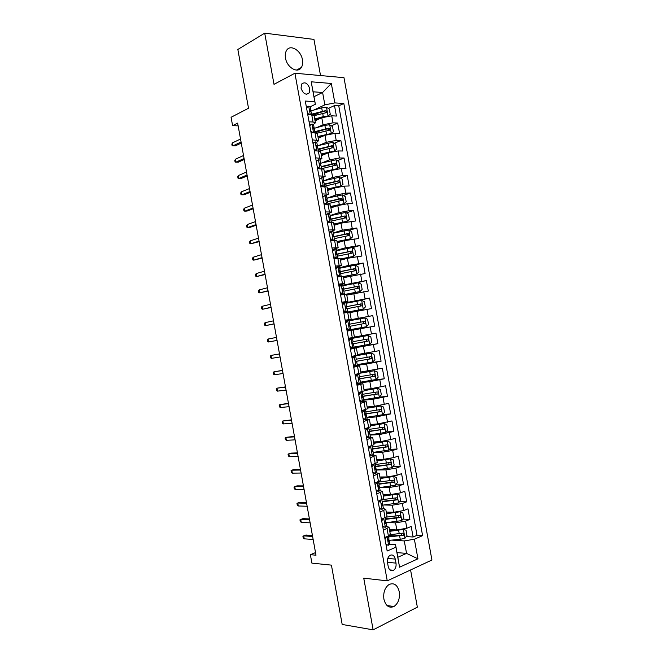 <?xml version="1.0" encoding="UTF-8"?>
<svg xmlns="http://www.w3.org/2000/svg" width="663" height="663" viewBox="0 0 663 663"><rect width="100%" height="100%" fill="white"/><g stroke="black" fill="none" stroke-linecap="round" stroke-linejoin="round"><path stroke-width="0.99" d="M285.488 58.029C286.913 67.527 297.72 73.85 301.334 67.51C302.601 65.48 302.974 62.91 302.452 59.811C301.085 50.421 290.212 43.882 286.54 50.446C285.322 52.468 284.974 54.996 285.488 58.029M383.902 599.186C385.709 605.965 389.048 608.41 393.938 606.521C398.272 603.438 400.046 598.507 399.259 591.736C397.444 584.882 394.046 582.47 389.065 584.501C384.855 587.6 383.131 592.49 383.902 599.186M301.035 88.146C303.173 93.856 305.892 95.447 309.198 92.928L309.803 88.809C307.682 83.09 304.955 81.508 301.624 84.052L301.035 88.146M320.527 75.549L313.947 39.415L264.711 33.15L237.851 49.468L248.517 108.251L231.072 117.276L232.597 125.655L238.141 125.854M431.928 560.011L343.973 77.679L294.911 73.228L387.25 580.854L431.928 560.011M387.25 580.854L363.747 578.161L373.136 629.85L417.35 607.159L410.579 569.973M373.136 629.85L342.183 624.455L331.417 565.133L311.9 563.127L310.367 554.682L316.002 555.204L237.644 123.111L232.597 125.655M389.454 529.555L396.839 529.952L406.858 528.245L411.184 526.447L413.107 537.005L406.187 536.574M394.551 535.861L389.264 535.53M388.021 522.535L395.554 522.883L405.574 521.168L409.9 519.402L402.855 519.104M388.866 518.516L385.211 518.367M409.9 519.402L407.977 508.844L403.634 510.56L393.623 512.275L386.264 512.027M383.081 494.499L390.408 494.606L400.419 492.874L404.77 491.25L406.692 501.808L399.516 501.642M382.684 501.269L382.095 501.261M379.891 476.987L387.184 476.937L397.195 475.205L401.571 473.664L403.494 484.214L396.167 484.197M376.7 459.476L383.968 459.277L393.979 457.528L398.364 456.078L400.286 466.628L392.803 466.76M373.518 441.964L380.761 441.624L395.156 438.5L397.079 449.05L389.43 449.34M370.327 424.469L377.545 423.972L391.957 420.93L393.88 431.472L386.048 431.928M367.145 406.966L374.33 406.328L388.758 403.361L390.681 413.903L382.642 414.532M363.962 389.479L371.123 388.692L385.559 385.8L387.474 396.333L379.178 397.162M360.78 371.993L382.36 368.247L384.275 378.78L373.277 380.106M357.597 354.514L379.161 350.694L381.076 361.227L358.617 364.401M354.415 337.044L375.962 333.149L377.885 343.674L350.255 348.166M353.147 330.058L374.686 326.13L372.763 315.613L345.315 321.008M349.965 312.588L371.487 308.593L369.573 298.077L346.053 303.206M346.79 295.126L368.296 291.065L366.382 280.548L354.448 283.408M343.608 277.673L365.098 273.537L363.183 263.029L354.796 265.217M340.434 260.219L347.379 258.33L361.907 256.017L359.992 245.509L352.21 247.713M337.26 242.782L344.18 240.735L358.716 238.506L356.802 227.997L349.277 230.301M334.086 225.337L340.973 223.149L355.525 220.994L353.611 210.486L346.318 212.881M330.912 207.909L337.774 205.571L347.735 203.69L352.335 203.491L350.42 192.991L343.351 195.469M327.737 190.48L334.575 187.994L344.528 186.104L349.144 185.988L347.238 175.488L340.368 178.057M324.572 173.051L331.376 170.416L341.329 168.526L345.962 168.493L344.047 158.001L337.368 160.645M321.398 155.639L328.177 152.855L338.122 150.949L342.771 151.007L340.865 140.515L334.359 143.241M321.008 148.844L318.174 150.029M318.232 138.227L324.978 135.293L334.923 133.379L339.589 133.52L337.674 123.036L331.334 125.837M320.32 130.71L315.613 132.799M309.074 121.835L313.044 122L315.422 122.804L313.483 124.445M312.348 139.843L318.671 140.639L316.674 142.189M315.629 157.852L321.911 158.474L319.823 159.949M318.911 175.877L325.16 176.317L322.939 177.734M322.185 193.903L328.409 194.168L325.981 195.535M325.467 211.928L331.666 212.027L328.914 213.37M328.749 229.97L334.914 229.887L331.649 231.263M329.909 231.81L329.13 232.05M332.03 248.012L338.163 247.755L332.345 249.727M335.321 266.062L341.42 265.623L335.561 267.413M338.602 284.112L344.669 283.507L338.785 285.098M341.893 302.171L347.926 301.383L342 302.792M345.174 320.237L351.183 319.276L345.224 320.494M350.437 349.161L356.396 347.909L350.379 348.829M353.727 367.236L359.653 365.819L353.603 366.54M357.017 385.327L362.918 383.728L356.827 384.267M360.316 403.419L366.175 401.637L360.05 401.993M363.606 421.519L369.44 419.563L363.283 419.72M366.896 439.619L372.697 437.489L369.274 437.307M367.244 437.423L366.506 437.456M370.194 457.727L375.962 455.423L372.979 455.1M373.493 475.843L379.228 473.357L376.509 472.91M376.791 493.968L382.493 491.308L379.932 490.736M380.09 512.093L385.767 509.25L383.297 508.579M396.002 563.111L395.272 559.1C394.27 555.437 392.455 554.218 389.827 555.445C387.88 557.028 387.101 559.406 387.499 562.572L388.236 566.616C389.231 570.246 391.021 571.473 393.607 570.296C395.604 568.713 396.399 566.318 396.002 563.111L387.457 562.315M313.989 96.707L322.608 92.497L313.093 91.801L315.373 104.282L314.809 101.646L305.287 101.041L387.167 551.003L395.927 547.207L395.546 544.688L389.902 544.282M314.809 101.646L311.196 81.798L331.318 83.48L334.856 102.906L343.815 103.478L422.604 535.646L414.367 539.218L417.939 558.81L399.565 567.213L395.927 547.207M316.566 127.677L323.063 124.76L333.008 122.837L337.674 123.036M315.058 120.815L321.787 117.741L323.063 124.76M319.243 145.296L326.262 142.321L336.207 140.407L340.865 140.515M321.812 162.949L329.453 159.882L339.406 157.976L344.047 158.001M324.232 180.626L332.652 177.444L342.605 175.554L347.238 175.488M326.934 198.179L335.851 195.021L345.813 193.14L350.42 192.991M330.099 215.566L339.058 212.599L349.011 210.726L353.611 210.486M333.265 232.962L342.257 230.185L356.802 227.997M336.431 250.357L345.456 247.771L359.992 245.509M339.597 267.761L348.663 265.366L363.183 263.029M342.763 285.165L366.382 280.548M342.116 303.414L369.573 298.077M345.274 320.751L372.763 315.613M350.321 348.498L363.415 346.376L364.7 353.429M353.478 365.852L354.166 365.752M357.05 365.346L366.622 364.004L367.907 371.056M360.523 382.742L369.838 381.631L371.123 388.692M363.697 400.187L373.045 399.275L374.33 406.328M366.879 417.632L376.261 416.911L377.545 423.972M370.053 435.085L379.468 434.563L380.761 441.624M373.228 452.547L382.684 452.216L383.968 459.277M376.41 470.009L385.899 469.876L387.184 476.937M380.255 487.487L389.115 487.537L390.408 494.606M384.209 504.991L392.339 505.206L393.623 512.275M383.388 530.226L389.032 527.209L386.612 526.43M413.107 537.005L417.035 535.314L338.752 105.823L334.492 105.566L328.309 108.442M321.787 117.741L331.724 115.818L336.406 116.05L334.492 105.566M377.885 343.674L363.415 346.376M381.076 361.227L366.622 364.004M384.275 378.78L369.838 381.631M387.474 396.333L373.045 399.275M390.681 413.903L376.261 416.911M393.88 431.472L379.468 434.563M397.079 449.05L392.687 450.467L382.684 452.216M400.286 466.628L395.91 468.136L385.899 469.876M403.494 484.214L399.126 485.805L389.115 487.537M406.692 501.808L402.35 503.482L392.339 505.206M384.706 537.486L388.377 535.953L390.341 534.395L389.032 527.209M381.407 519.344L387.068 516.436L385.767 509.25M378.109 501.22L383.802 498.485L382.493 491.308M374.81 483.095L380.537 480.534L379.228 473.357M371.512 464.978L377.272 462.6L375.962 455.423M368.222 446.862L374.007 444.658L372.697 437.489M364.923 428.754L370.741 426.732L369.44 419.563M361.633 410.654L367.484 408.806L366.175 401.637M358.335 392.562L364.219 390.888L362.918 383.728M355.045 374.471L360.962 372.979L359.653 365.819M357.233 364.633L372.813 361.923L374.951 359.636L373.99 354.365L371.214 353.122L351.763 356.421L357.697 355.07L356.396 347.909M348.465 338.312L354.44 337.169L353.139 330.017L347.147 331.086M351.183 319.276L349.882 312.124L343.865 313.011M347.926 301.383L346.625 294.231L340.575 294.952M344.669 283.507L343.368 276.355L337.293 276.894M341.42 265.623L340.119 258.479L334.003 258.843M338.163 247.755L336.862 240.603L330.721 240.793M334.914 229.887L333.613 222.743L327.439 222.751M331.666 212.027L330.365 204.884L324.157 204.718M328.409 194.168L327.116 187.032L320.875 186.693M325.16 176.317L323.867 169.181L317.594 168.667M321.911 158.474L320.619 151.338L314.32 150.65M318.671 140.639L317.37 133.503L315 132.757L311.038 132.633M315.422 122.804L314.121 115.669L311.734 114.832L307.765 114.633M315.373 104.282L310.284 106.718M395.546 544.688L397.833 557.276L406.552 553.39L404.281 540.933L414.367 539.218M396.988 552.619L406.552 553.39L417.939 558.81M391.734 540.096L404.281 540.933M264.711 33.15L274.01 84.342L294.911 73.228M315.53 552.602L310.367 554.682M313.814 110.066L324.853 104.853L322.608 92.497L331.318 83.48M417.035 535.314L422.604 535.646M319.243 112.669L313.732 115.229M338.752 105.823L343.815 103.478M334.856 102.906L324.853 104.853M397.833 557.276L399.565 567.213M311.196 81.798L313.093 91.801M385.982 544.505L388.675 545.218L389.91 544.174L389.289 540.768L388.037 539.972M388.675 545.218L386.048 544.845M386.72 536.64L384.971 538.944M387.068 528.726L388.899 538.621L388.344 539.309C387.838 540.486 387.996 541.182 388.816 541.398L389.289 540.768M312.422 535.464L305.925 535.024L303.704 535.87L312.604 536.483M304.242 538.828L303.215 537.884L302.916 536.243L303.704 535.87L304.242 538.828L313.151 539.475M388.8 540.362L400.253 539.326L404.936 538.265L406.991 535.489L406.029 530.209L403.328 529.439L389.778 531.32M403.328 529.439L402.814 529.414M398.239 529.969L389.678 530.773M402.051 533.384L401.388 535.165L388.493 536.408M388.601 536.98L403.402 535.223C404.248 534.096 404.074 533.408 402.88 533.16L390.292 534.676M382.7 526.472L385.402 527.234L386.645 526.256L386.023 522.85L384.747 522.121M385.402 527.234L382.775 526.878M383.57 518.491L381.689 520.911M385.12 517.878L385.634 520.704L385.062 521.35C384.565 522.527 384.731 523.215 385.551 523.43L386.023 522.85M309.422 518.938L302.95 518.632L300.729 519.444L309.588 519.867M301.259 522.403L300.248 521.491L299.949 519.85L300.729 519.444L301.259 522.403L310.135 522.858M379.427 508.438L382.128 509.25L383.388 508.339L382.766 504.941L381.465 504.278M382.128 509.25L379.509 508.919M382.062 509.225L380.446 500.35L378.416 502.885M381.838 499.827L382.377 502.786L381.78 503.408C381.3 504.56 381.465 505.256 382.278 505.471L382.766 504.941M306.43 502.413L299.983 502.247L297.753 503.018L306.579 503.258M298.284 505.977L297.273 505.107L296.974 503.466L297.753 503.018L298.284 505.977L307.118 506.25M376.145 490.421L378.855 491.275L380.123 490.429L379.509 487.032L378.192 486.451M378.855 491.275L376.244 490.96M377.098 482.291L377.927 481.993M377.222 482.291L375.134 484.86M377.206 474.567L379.112 484.885L378.498 485.465C378.034 486.609 378.2 487.297 379.012 487.52L379.509 487.032M303.43 485.896L297.016 485.863L294.778 486.601L303.571 486.65M295.308 489.551L294.306 488.722L294.007 487.081L294.778 486.601L295.308 489.551L304.11 489.642M372.863 472.404L375.589 473.307L376.866 472.528L376.244 469.131L374.935 468.633M375.589 473.307L372.979 473.009M373.46 464.332L375.117 463.785M373.949 464.324L371.852 466.851M373.924 456.525L375.855 466.984L375.217 467.531L375.747 469.578L376.244 469.131M300.438 469.379L294.041 469.487L291.803 470.183L300.554 470.05M292.333 473.142L291.339 472.346L291.04 470.705L291.803 470.183L292.333 473.142L301.101 473.034M385.974 522.734L401.72 520.612L403.784 517.878L402.822 512.598L400.112 511.778L386.579 513.717M400.112 511.778L399.25 511.753M397.062 512.093L386.488 513.212M398.811 515.706L398.173 517.53L385.302 518.864M385.394 519.386L400.212 517.546C401.032 516.419 400.842 515.731 399.656 515.491L386.604 517.115M382.8 505.14L398.504 502.952L400.576 500.275L399.615 494.996L396.897 494.134L383.371 496.115M396.897 494.134L395.579 494.109M394.775 494.242L383.289 495.659M382.576 505.165L381.722 505.247M395.562 498.046L394.966 499.902L382.112 501.327M382.195 501.8L397.021 499.861C397.808 498.742 397.618 498.062 396.441 497.822L382.311 499.637M379.601 487.562L395.289 485.308L397.369 482.672L396.408 477.393L393.681 476.49L380.172 478.512M393.681 476.49L380.098 478.114M392.314 480.385L391.758 482.283L378.921 483.799M378.996 484.222L393.83 482.192C394.593 481.073 394.386 480.402 393.225 480.161L378.614 482.109M376.402 469.984L392.073 467.664L394.162 465.078L393.2 459.807L390.466 458.846L376.965 460.926M390.466 458.846L376.899 460.57M389.065 462.733L388.543 464.664L375.73 466.271M375.797 466.644L390.64 464.523C391.369 463.412 391.162 462.741 390.01 462.509L375.415 464.531M369.589 454.387L372.316 455.34L373.609 454.636L372.987 451.238L371.686 450.832M372.316 455.34L369.714 455.067M369.705 446.406L371.984 445.693L372.598 449.083L371.935 449.597L372.482 451.636L372.987 451.238M370.683 446.365L368.578 448.843M368.296 447.285L368.81 446.68M297.447 452.87L291.074 453.119L288.828 453.774L297.546 453.451M289.358 456.732L288.372 455.97L288.074 454.337L288.828 453.774L289.358 456.732L298.093 456.434M373.203 452.406L388.858 450.028L390.955 447.492L390.001 442.221L387.258 441.21L373.766 443.34M387.258 441.21L373.708 443.033M385.808 445.08L385.336 447.053L372.54 448.743M372.598 449.075L387.441 446.862C388.153 445.76 387.938 445.088 386.794 444.856L372.216 446.961M366.308 436.387L369.051 437.381L370.352 436.743L369.739 433.345L368.462 433.038M369.051 437.381L366.448 437.124M365.031 429.351L365.752 428.513L368.578 427.701M367.418 428.406L365.305 430.834M368.727 427.801L369.341 431.199L368.661 431.679L369.216 433.701L369.739 433.345M294.455 436.37L285.852 437.373L294.538 436.859M286.383 440.323L285.405 439.602L285.107 437.97L285.852 437.373L286.383 440.323L295.085 439.842M363.034 418.386L365.785 419.43L367.095 418.859L366.482 415.461L365.255 415.245M365.785 419.43L363.183 419.19M361.766 411.416L363.051 410.414M362.504 410.596L364.857 409.792M364.153 410.455L362.023 412.834M365.47 409.916L366.092 413.314L365.379 413.753L365.951 415.767L366.482 415.461M291.463 419.87L282.877 420.972L291.529 420.267M283.416 423.922L282.438 423.243L282.14 421.602L282.877 420.972L283.416 423.922L292.076 423.259M359.76 400.394L362.52 401.48L363.846 400.974L363.225 397.576L362.073 397.46M362.52 401.48L359.918 401.264M358.509 393.49L359.893 392.455L359.006 392.397M359.238 392.687L362.213 392.04L360.846 391.941M360.887 392.513L358.749 394.841M362.213 392.04L362.835 395.438L362.106 395.836L362.694 397.85L363.225 397.576M288.471 403.377L279.91 404.571L288.521 403.684M280.441 407.521L279.471 406.883L279.173 405.242L279.91 404.571L280.441 407.521L289.068 406.668M356.487 382.402L359.255 383.546L360.589 383.098L359.976 379.708L358.915 379.675M359.255 383.546L356.661 383.347M355.244 375.573L356.644 374.587L355.07 374.603M355.981 374.786L358.965 374.164L356.213 374.205M357.622 374.57L355.476 376.857M358.965 374.164L359.586 377.562L358.832 377.927L359.429 379.924L359.976 379.708M285.48 386.885L276.935 388.186L285.521 387.109M277.474 391.137L276.504 390.532L276.214 388.891L276.935 388.186L277.474 391.137L286.06 390.093M353.213 364.418L355.99 365.603L357.34 365.23L356.719 361.841L355.782 361.882M355.99 365.603L353.396 365.429M354.025 365.694L353.454 365.727M351.987 357.655L353.387 356.719L351.838 356.851M352.724 356.885L355.716 356.304L351.804 356.644M354.357 356.644L352.21 358.874M355.716 356.304L356.329 359.694L355.559 360.026L356.172 362.015L356.719 361.841M282.488 370.402L273.968 371.794L282.513 370.534M274.499 374.744L273.546 374.181L273.247 372.548L273.968 371.794L274.499 374.744L283.051 373.518M370.012 434.845L385.651 432.4L387.756 429.914L386.794 424.635L384.043 423.582L370.567 425.762M384.043 423.582L370.518 425.505M368.744 431.596L384.25 429.201C384.938 428.107 384.714 427.444 383.579 427.212L369.018 429.4M382.543 427.436L382.128 429.442L369.341 431.232M366.813 417.284L382.435 414.773L384.557 412.336L383.595 407.057L380.835 405.963L367.368 408.184M380.835 405.963L367.327 407.977M365.197 414.093L381.059 411.549C381.722 410.463 381.49 409.809 380.371 409.568L365.819 411.839M379.269 409.809L378.929 411.839L365.321 413.836M363.614 399.731L379.228 397.154L381.349 394.758L380.396 389.488L377.628 388.344L364.169 390.615M377.628 388.344L364.136 390.457M361.857 396.565L377.869 393.905C378.507 392.827 378.266 392.173 377.156 391.941L362.628 394.286M375.996 392.181L375.722 394.245L361.882 396.375M360.423 382.178L376.02 379.534L378.15 377.197L377.189 371.926L374.421 370.733L360.796 373.087M374.421 370.733L360.954 372.938M358.625 379.037L374.678 376.269C375.291 375.2 375.051 374.545 373.949 374.313L359.429 376.741M372.697 374.562L372.962 376.476L372.515 376.65L358.6 378.896M371.214 353.122L351.78 356.503M355.484 361.492L371.495 358.633C372.084 357.572 371.827 356.926 370.741 356.686L356.238 359.197M369.374 356.951L369.78 358.882L369.316 359.064L355.451 361.41M349.948 346.442L352.724 347.677L354.092 347.371L353.47 343.973L352.683 344.072M352.724 347.677L350.139 347.52M350.967 347.884L350.221 347.976M348.73 339.746L350.139 338.859L348.605 339.1M349.467 338.992L348.597 339.05M351.092 338.71L348.937 340.906M352.459 338.437L353.081 341.835L352.285 342.125L352.915 344.105L353.47 343.973M279.504 353.926L270.993 355.418L279.513 353.967M271.532 358.36L270.579 357.838L270.289 356.197L270.993 355.418L271.532 358.36L280.051 356.951M368.006 335.519L348.589 339.008L368.006 335.519L370.799 336.812L371.752 342.075L369.664 344.263L368.073 335.553M348.572 338.884L350.412 338.52L348.556 338.826M369.664 344.263L354.034 347.097M352.484 343.931L368.305 341.006C368.868 339.953 368.611 339.307 367.526 339.075L353.048 341.66M365.993 339.357L366.598 341.288L366.117 341.486L352.451 343.898M346.674 328.475L349.459 329.751L350.835 329.511L346.998 330.249L350.686 329.544M349.459 329.751L346.998 330.232M345.473 321.845L346.219 321.107L349.21 320.585L349.832 323.975L349.011 324.232L349.658 326.204L350.221 326.121L350.835 329.511M346.144 321.182L345.382 321.356M347.835 320.793L345.663 322.931M347.843 330.05L346.882 329.61M349.103 324.141L349.832 323.975M268.026 339.042L267.322 339.862L267.62 341.495L268.565 341.984L268.026 339.042L276.504 337.401M277.043 340.384L268.565 341.984L277.051 340.409M347.006 330.273L366.399 326.726L368.562 324.53L367.6 319.259L364.799 317.925L349.252 320.793M366.399 326.726L350.694 329.586M347.362 330.282L348.862 329.992L347.362 330.282M350.238 326.229L365.114 323.378C365.661 322.334 365.396 321.696 364.319 321.464L348.97 324.29M348.953 324.315L362.528 321.804C363.763 321.978 364.062 322.608 363.423 323.701L365.114 323.387M343.409 310.508L346.202 311.834L347.586 311.66L343.799 312.663M346.202 311.834L343.766 312.488M342.216 303.952L342.962 303.231L345.962 302.734L346.583 306.132L345.746 306.339L346.401 308.312L346.973 308.27L347.586 311.66M342.738 303.447L342.149 303.621M344.569 302.875L342.398 304.972M344.586 312.165L343.625 311.709M345.705 306.397L346.583 306.132M265.059 322.666L264.363 323.527L264.661 325.16L265.598 325.616L265.059 322.666L273.504 320.842M274.043 323.826L265.598 325.616L274.068 323.942M343.832 312.853L363.2 309.132L365.363 306.986L364.401 301.723L361.592 300.339L346.061 303.273M363.2 309.132L343.824 312.779M347.047 308.701L361.923 305.767C362.446 304.731 362.18 304.093 361.111 303.853L345.564 306.812M345.556 306.894L359.329 304.234C360.556 304.408 360.863 305.03 360.241 306.115M340.136 292.549L342.945 293.924L344.337 293.817L341.329 294.844M342.945 293.924L340.542 294.753M338.959 286.06L339.713 285.355L342.721 284.891L343.335 288.281L342.481 288.455L343.144 290.419L343.724 290.427L344.337 293.817M341.312 284.966L339.133 287.013M341.337 294.289L340.368 293.817M342.365 288.662L343.335 288.281M262.092 306.298L261.404 307.193L261.703 308.825L262.631 309.248L262.092 306.298L270.504 304.292M271.043 307.267L262.631 309.248L271.076 307.475M346.55 294.206L359.992 291.546L362.164 289.441L361.211 284.178L358.393 282.753L342.87 285.753M359.992 291.546L345.854 294.231M343.865 291.181L358.733 288.156C359.238 287.129 358.965 286.491 357.912 286.25L342.299 289.317M342.315 289.441L356.13 286.673C357.349 286.839 357.655 287.46 357.067 288.546L358.733 288.156M336.87 274.59L339.68 276.015L341.097 275.974L339.647 276.612M339.68 276.015L337.774 276.836M335.702 268.175L336.456 267.487L339.473 267.056L340.086 270.446L339.207 270.579L339.887 272.534L340.475 272.584L341.097 275.974M338.055 267.065L335.868 269.062M338.08 276.421L337.111 275.932M339.058 270.935L340.086 270.446M259.125 289.938L258.446 290.875L258.744 292.507L259.664 292.88L259.125 289.938L267.504 287.742M268.043 290.717L259.664 292.88L268.092 291.016M343.434 276.703L356.793 273.96L358.973 271.905L358.012 266.65L355.194 265.175L339.688 268.233M356.793 273.96L343.409 276.554M340.674 273.662L355.086 270.769L355.542 270.554L354.705 268.656L339.133 271.805M339.207 271.971L352.931 269.112L354.199 270.139M333.605 256.647L336.423 258.114L337.848 258.139L337.202 258.52M336.423 258.114L335.312 258.711M332.453 250.291L334.798 249.164L336.224 249.222L336.845 252.611L335.942 252.702L336.63 254.658L337.235 254.749L337.848 258.139M334.798 249.164L332.602 251.111M334.832 258.553L333.862 258.048M335.776 253.216L336.845 252.611M256.167 273.579L255.487 274.548L255.785 276.181L256.697 276.521L256.167 273.579L264.504 271.2M265.043 274.175L256.697 276.521L265.109 274.557M340.252 259.225L353.586 256.382L355.782 254.377L354.821 249.122L351.987 247.597L336.497 250.73M353.586 256.382L340.218 259.026M337.484 256.158L351.887 253.183L352.36 252.951L351.498 251.07L336.075 254.277M336.249 254.476L349.741 251.567L351 252.537M330.34 238.705L334.434 240.487M333.166 240.213L332.097 240.677M329.196 232.423L331.541 231.271L332.983 231.395L333.597 234.785L332.685 234.835L333.381 236.79L333.986 236.923L334.6 240.313M331.541 231.271L329.337 233.169M331.583 240.694L330.605 240.172M332.519 235.498L333.597 234.785M253.2 257.227L252.528 258.238L252.827 259.863L253.73 260.169L253.2 257.227L261.504 254.658M262.042 257.634L253.73 260.169L262.125 258.106M327.074 220.762L331.359 222.511M329.909 222.329L328.873 222.66M325.947 214.547L328.284 213.387L329.735 213.577L330.356 216.958L329.42 216.967L330.133 218.923L330.746 219.097L331.359 222.486M328.284 213.387L326.072 215.235M328.102 222.71L327.356 222.304M329.279 217.779L330.356 216.958M250.233 240.876L249.578 241.929L249.868 243.553L250.771 243.818L250.233 240.876L258.504 238.125M259.042 241.1L250.771 243.818L259.142 241.655M323.809 202.837L327.994 204.552M326.66 204.444L326.105 204.635M322.699 196.687L325.027 195.502L326.494 195.759L327.108 199.149L326.155 199.107L327.497 201.287L328.094 204.544M325.027 195.502L322.806 197.309M324.572 204.701L324.108 204.436M326.047 200.052L327.108 199.149M247.274 224.533L246.619 225.619L246.918 227.252L247.805 227.475L247.274 224.533L255.504 221.599M256.042 224.566L247.805 227.475L250.15 227.334L256.158 225.213M320.552 184.911L324.323 186.601M319.442 178.828L321.779 177.626L323.254 177.949L323.867 181.339L322.898 181.256L324.257 183.469L324.829 186.593M321.779 177.626L319.549 179.383M322.84 182.325L323.867 181.339M244.316 208.199L243.661 209.317L243.959 210.95L244.846 211.141L244.316 208.199L252.512 205.074M253.051 208.041L244.846 211.141L247.191 211.025L253.183 208.779M316.193 160.976L318.522 159.758L320.014 160.148L320.627 163.529L319.641 163.405L321.016 165.667L321.563 168.642M318.522 159.758L316.284 161.465M317.287 166.985L320.088 168.651M319.641 164.59L320.627 163.529M241.349 191.864L240.71 193.024L241.009 194.649L241.887 194.806L241.349 191.864L249.512 188.549M250.05 191.524L241.887 194.806L244.241 194.731L250.2 192.345M312.953 143.133L315.273 141.89L316.773 142.346L317.386 145.727L316.384 145.562L317.776 147.866L319.574 157.877M315.273 141.89L313.027 143.556M314.03 149.076L316.665 150.675M316.442 146.855L317.386 145.727M238.39 175.529L237.76 176.731L238.05 178.355L238.929 178.471L238.39 175.529L246.52 172.032M247.059 175.007L238.929 178.471L241.282 178.438L247.224 175.919M309.704 125.29L312.024 124.031L313.533 124.553L314.154 127.934L313.127 127.727L314.535 130.072L315.033 132.757M312.024 124.031L309.77 125.647M310.773 131.166L313.243 132.708M313.259 129.111L314.154 127.934M235.431 159.211L234.801 160.438L235.1 162.07L235.97 162.145L235.431 159.211L243.528 155.523M244.067 158.498L235.97 162.145L238.332 162.145L244.241 159.493M306.455 107.456L308.776 106.179L310.301 106.768L310.914 110.149L309.87 109.892L311.303 112.279L311.767 114.832M308.776 106.179L306.513 107.746M307.516 113.265L309.82 114.732M310.077 111.359L310.914 110.149M232.473 142.885L231.851 144.161L232.149 145.785L233.011 145.827L232.473 142.885L240.536 139.023M241.075 141.99L233.011 145.827L235.382 145.868L241.266 143.075M337.069 241.755L350.387 238.813L352.592 236.857L351.63 231.602L348.788 230.028L333.315 233.227M350.387 238.813L337.028 241.506M334.301 238.647L348.68 235.597L349.169 235.357L348.299 233.484L333.166 236.724M333.862 236.84L346.542 234.014L347.802 234.942M333.895 224.285L347.188 221.251L349.393 219.337L348.44 214.083L345.589 212.467L330.133 215.724M347.188 221.251L333.837 223.986M330.787 219.362L343.351 216.478L344.594 217.365M331.119 221.152L345.978 217.771L345.1 215.906L330.713 219.055M330.713 206.823L343.989 203.69L346.21 201.825L345.249 196.571L342.39 194.914L326.942 198.237M343.989 203.69L330.655 206.475M327.613 201.917L340.152 198.941L341.395 199.787M327.928 203.657L342.796 200.193L341.893 198.336L327.547 201.56M327.539 189.361L340.79 186.137L343.02 184.322L342.058 179.068L339.199 177.361L323.759 180.742M340.79 186.137L327.464 188.972M324.439 184.48L336.961 181.413L338.188 182.226M324.746 186.17L339.605 182.615L338.694 180.767L324.364 184.065M336.282 169.098L339.829 166.819L338.876 161.573L336 159.808L320.577 163.264M335.735 169.206L324.356 171.908M337.6 168.584L324.282 171.468M321.265 167.043L333.771 163.885L334.989 164.664M321.729 168.642L336.423 165.046L335.495 163.206L321.182 166.587M333.53 151.396L336.638 149.324L335.685 144.078L332.801 142.272L317.395 145.785M331.682 151.777L321.182 154.462M334.401 151.04L321.099 153.973M318.099 149.614L330.58 146.366L331.79 147.111M319.773 150.841L332.685 147.758L333.232 147.484L332.304 145.645L318.008 149.109M330.68 133.727L333.456 131.829L332.503 126.583L329.61 124.735L324.878 125.39L313.914 128.398M331.21 133.503L317.909 136.487M326.569 134.705L318.008 137.017M314.925 132.194L327.389 128.854L328.583 129.567M317.154 133.205L329.486 130.205L330.05 129.923L329.105 128.1L314.826 131.639M327.762 116.083L330.273 114.351L329.312 109.105L326.42 107.207L321.679 107.845L310.334 111.052M328.011 115.967L323.279 116.613L314.726 119M322.392 117.475L314.834 119.58M311.751 114.774L324.199 111.343L325.384 112.03M314.121 115.677L326.295 112.652L326.859 112.378L325.906 110.547L311.643 114.169M324.978 135.293L326.262 142.321M328.177 152.855L329.453 159.882M331.376 170.416L332.652 177.444M334.575 187.994L335.851 195.021M337.774 205.571L339.058 212.599M340.973 223.149L342.257 230.185M344.18 240.735L345.456 247.771M347.379 258.33L348.663 265.366M350.586 275.932L351.871 282.968M353.793 293.535L355.078 300.579M357.001 311.138L358.285 318.19M360.208 328.757L361.492 335.801M395.554 522.883L396.839 529.952M405.574 521.168L406.858 528.245M331.724 115.818L333.008 122.837M334.923 133.379L336.207 140.407M338.122 150.949L339.406 157.976M341.329 168.526L342.605 175.554M344.528 186.104L345.813 193.14M347.735 203.69L349.011 210.726M350.942 221.276L352.219 228.321M354.141 238.879L355.426 245.915M357.349 256.482L358.633 263.518M360.556 274.084L361.841 281.129M363.763 291.695L365.048 298.748M366.979 309.314L368.263 316.367M370.186 326.942L371.471 333.995M373.402 344.569L374.686 351.622M376.609 362.205L377.893 369.266M379.824 379.849L381.109 386.902M383.04 397.493L384.325 404.554M386.256 415.146L387.54 422.207M389.471 432.798L390.756 439.867M392.687 450.467L393.979 457.528M395.91 468.136L397.195 475.205M399.126 485.805L400.419 492.874M402.35 503.482L403.634 510.56M383.778 510.667L385.095 517.894M380.496 492.617L381.805 499.836M370.642 438.492L371.96 445.702M367.36 420.458L368.678 427.668M364.078 402.433L365.396 409.643M360.805 384.416L362.114 391.626M357.523 366.407L358.832 373.609M354.249 348.398L355.559 355.6M350.967 330.398L352.277 337.6M347.694 312.397L349.003 319.599M344.42 294.413L345.73 301.607M341.147 276.43L342.456 283.623M337.873 258.446L339.183 265.639M334.608 240.478L335.909 247.664M331.334 222.511L332.644 229.696M328.069 204.544L329.37 211.729M324.795 186.593L326.105 193.77M321.53 168.642L322.84 175.819M315 132.757L316.309 139.934M311.734 114.832L313.044 122M387.764 558.437L395.272 559.1M387.026 536.516L388.609 545.201M404.985 538.199L403.394 529.455M389.048 540.337L388.791 538.92M399.259 533.848L398.645 530.491M400.253 539.326L399.64 535.969M401.388 535.165L403.261 535.281M383.736 518.425L385.336 527.209M377.172 482.357L378.788 491.25M373.899 464.39L375.515 473.283M401.77 520.538L400.179 511.803M385.825 522.61L385.526 520.977M396.035 516.17L395.43 512.814M397.038 521.648L396.424 518.292M398.173 517.53L400.046 517.612M398.554 502.885L396.963 494.15M382.568 504.725L382.261 503.043M392.819 498.501L392.206 495.145M393.822 503.979L393.209 500.623M394.966 499.902L396.83 499.943M395.339 485.241L393.747 476.506M379.311 486.841L378.996 485.109M389.604 480.841L388.99 477.484M390.598 486.319L389.993 482.962M391.758 482.283L393.615 482.283M392.123 467.597L390.532 458.871M376.062 468.965L375.739 467.191M386.388 463.18L385.775 459.824M387.383 468.658L386.778 465.302M388.543 464.664L390.399 464.622M370.634 446.423L372.25 455.315M388.916 449.962L387.325 441.235M372.805 451.097L372.473 449.265M383.173 445.528L382.568 442.18M384.167 450.997L383.562 447.649M385.336 447.053L387.184 446.97M367.36 428.472L368.976 437.356M364.095 410.521L365.711 419.406M360.829 392.571L362.446 401.455M357.564 374.636L359.18 383.512M354.299 356.702L355.915 365.578M385.7 432.334L384.117 423.607M369.556 433.229L369.25 431.53M379.957 427.884L379.352 424.527M380.96 433.353L380.347 429.997M382.128 429.442L383.968 429.326M382.493 414.706L380.902 405.988M366.308 415.369L366.051 413.969M376.75 410.24L376.136 406.891M377.744 415.709L377.131 412.361M378.929 411.839L380.753 411.69M379.286 397.087L377.695 388.369M363.059 397.518L362.86 396.416M373.534 392.604L372.929 389.256M374.529 398.073L373.924 394.725M375.722 394.245L377.545 394.054M376.078 379.476L374.487 370.758M358.799 374.139L358.708 373.634M359.81 379.667L359.661 378.871M370.327 374.976L369.714 371.628M371.321 380.438L370.708 377.09M372.515 376.65L374.33 376.427M372.871 361.865L371.28 353.155M356.561 361.824L356.47 361.327M367.12 357.349L366.506 354.001M368.114 362.81L367.501 359.462M369.316 359.064L371.123 358.799M351.042 338.768L352.65 347.644M363.912 339.729L363.299 336.381M364.907 345.191L364.294 341.843M366.117 341.486L367.915 341.188M347.777 320.851L349.393 329.718M366.457 326.668L364.874 317.958M360.705 322.119L360.092 318.77M361.691 327.58L361.086 324.232M362.528 321.804L364.319 321.464M344.52 302.933L346.127 311.801M363.249 309.074L361.666 300.372M346.517 306.629L346.434 306.19M357.498 304.508L356.885 301.159M358.492 309.969L357.879 306.621M359.329 304.234L361.111 303.853M341.254 285.024L342.87 293.883M360.05 291.488L358.468 282.786M343.326 289.109L343.194 288.372M344.296 294.43L344.196 293.9M354.291 286.905L353.677 283.565M355.285 292.358L354.672 289.018M356.13 286.673L357.912 286.25M337.997 267.114L339.613 275.974M356.843 273.91L355.26 265.208M340.136 271.598L339.953 270.562M351.083 269.311L350.478 265.962M352.078 274.764L351.473 271.416M352.931 269.112L354.705 268.656M334.74 249.213L336.348 258.073M353.644 256.332L352.061 247.639M336.953 254.086L336.713 252.752M347.884 251.716L347.271 248.376M348.871 257.169L348.266 253.83M349.741 251.567L351.498 251.07M331.483 231.321L333.091 240.18M328.226 213.428L329.842 222.287M324.969 195.552L326.586 204.403M321.721 177.676L323.329 186.518M318.464 159.8L320.08 168.642M315.215 141.932L316.806 150.683M311.966 124.072L313.541 132.716M308.718 106.221L310.267 114.757M350.445 238.763L348.862 230.069M333.771 236.583L333.472 234.951M344.677 234.13L344.072 230.79M345.672 239.583L345.067 236.243M346.542 234.014L348.299 233.484M347.246 221.202L345.663 212.508M330.564 218.981L330.232 217.149M341.478 216.552L340.873 213.213M342.473 221.997L341.859 218.657M343.351 216.478L345.1 215.906M344.047 203.64L342.464 194.955M327.315 201.138L326.992 199.356M338.279 198.975L337.666 195.635M339.265 204.419L338.66 201.08M340.152 198.941L341.893 198.336M340.848 186.088L339.265 177.402M324.074 183.303L323.759 181.571M335.08 181.405L334.467 178.065M336.066 186.85L335.461 183.51M336.961 181.413L338.694 180.767M337.658 168.543L336.075 159.858M320.826 165.477L320.519 163.794M331.881 163.836L331.268 160.504M332.867 169.28L332.262 165.949M333.771 163.885L335.495 163.206M334.459 150.998L332.876 142.313M317.585 147.65L317.287 146.017M328.682 146.283L328.077 142.943M329.668 151.719L329.063 148.388M330.58 146.366L332.304 145.645M331.268 133.462L329.685 124.785M314.337 129.832L314.071 128.357M325.483 128.73L324.878 125.39M326.478 134.166L325.864 130.835M327.389 128.854L329.105 128.1M328.069 115.926L326.494 107.249M311.096 112.022L310.889 110.895M322.293 111.177L321.679 107.845M323.279 116.613L322.674 113.282M324.199 111.343L325.906 110.547M296.543 70.071L301.334 67.51M387.018 605.526L393.938 606.521M306.463 94.287L309.198 92.928M389.869 569.915L393.607 570.296M401.571 535.116L403.402 535.223M398.388 517.471L400.212 517.546M395.214 499.827L397.021 499.861M392.032 482.192L393.83 482.192M388.858 464.556L390.64 464.523M385.675 446.928L387.441 446.862M382.493 429.309L384.25 429.201M379.319 411.698L381.059 411.549M376.136 394.087L377.869 393.905M372.962 376.485L374.678 376.269M369.78 358.882L371.495 358.633M366.598 341.288L368.305 341.006M360.241 306.124L361.923 305.767M354.017 270.943L355.542 270.554M351.125 253.291L352.36 252.951M348.125 235.672L349.169 235.357M345.05 218.069L345.978 217.771M341.951 200.483L342.796 200.193M338.834 182.897L339.605 182.615M335.693 165.327L336.423 165.046M332.553 147.766L333.232 147.484M329.403 130.205L330.05 129.923M326.246 112.66L326.859 112.378"/></g></svg>

